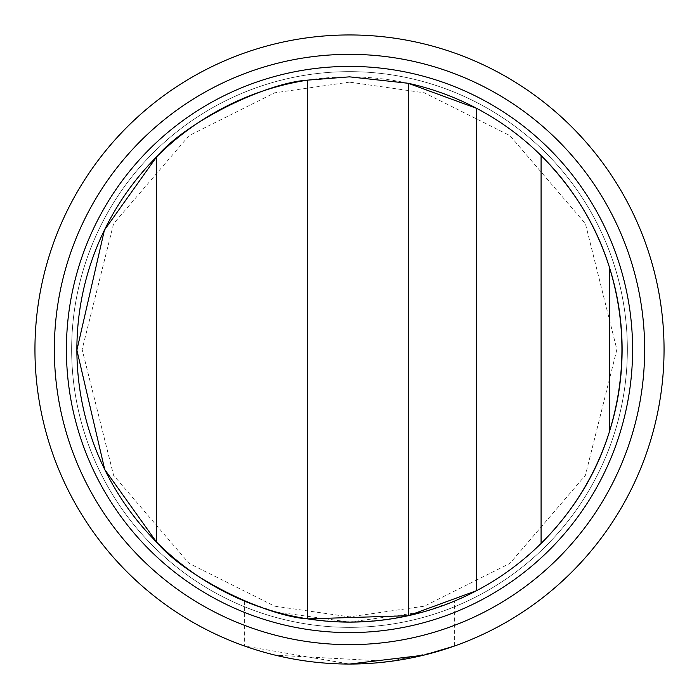 <?xml version="1.0" encoding="UTF-8"?>
<svg xmlns="http://www.w3.org/2000/svg" width="699" height="699" viewBox="0 0 699 699"><rect width="100%" height="100%" fill="white"/><g stroke="black" fill="none" stroke-linecap="round" stroke-linejoin="round"><path stroke-width="0.52" stroke-dasharray="3.5 2.62" d="M349.5 34.95A314.55 314.55 0 0 0 77.091 506.775A314.55 314.55 0 0 0 621.909 506.775A314.55 314.55 0 0 0 349.5 34.95M454.35 601.14L423.708 611.817L349.465 622.11L275.354 611.835L244.65 601.14C245.262 601.988 255.502 605.552 275.362 611.835C324.834 625.055 374.253 625.055 423.629 611.835C443.559 605.535 453.8 601.97 454.35 601.14L454.35 646.059L436.569 651.791L389.692 661.368L275.362 655.19C255.388 649.712 245.148 646.671 244.65 646.059L349.561 664.05M349.5 66.405A283.095 283.095 0 0 1 594.666 491.048A283.095 283.095 0 0 1 104.334 491.048A283.095 283.095 0 0 1 349.5 66.405A283.095 283.095 0 0 1 594.666 491.048A283.095 283.095 0 0 1 104.334 491.048A283.095 283.095 0 0 1 349.5 66.405A283.095 283.095 0 0 0 104.334 491.048A283.095 283.095 0 0 0 594.666 491.048A283.095 283.095 0 0 0 349.5 66.405M349.5 71.648A277.853 277.853 0 0 1 590.131 488.426A277.853 277.853 0 0 1 108.869 488.426A277.853 277.853 0 0 1 349.5 71.648A277.853 277.853 0 0 0 108.869 488.426A277.853 277.853 0 0 0 590.131 488.426A277.853 277.853 0 0 0 349.5 71.648A277.853 277.853 0 0 0 108.869 488.426A277.853 277.853 0 0 0 590.131 488.426A277.853 277.853 0 0 0 349.5 71.648M408.216 83.286A272.61 272.61 0 0 0 307.56 80.132M476.657 590.638A272.61 272.61 0 0 0 541.087 543.438M541.087 155.562A272.61 272.61 0 0 0 476.657 108.362M349.5 82.133L274.637 92.827L189.08 135.606L113.588 223.68L82.133 349.5L113.588 475.32L189.08 563.394L274.637 606.173L349.5 616.868L424.363 606.173L509.921 563.394L585.413 475.32L616.868 349.5L585.413 223.68L509.921 135.606L424.363 92.827L349.5 82.133M244.65 601.14L244.65 646.059"/><path stroke-width="1.05" d="M349.5 34.95A314.55 314.55 0 0 1 621.909 506.775A314.55 314.55 0 0 1 77.091 506.775A314.55 314.55 0 0 1 349.5 34.95M349.561 664.05L423.646 655.19L454.35 646.068M349.5 54.347A295.153 295.153 0 0 0 93.893 497.076A295.153 295.153 0 0 0 605.107 497.076A295.153 295.153 0 0 0 349.5 54.347M349.5 66.405A283.095 283.095 0 0 0 104.334 491.048A283.095 283.095 0 0 0 594.666 491.048A283.095 283.095 0 0 0 349.5 66.405M307.56 80.132A272.61 272.61 0 0 0 226.922 592.997A272.61 272.61 0 0 0 476.657 590.638L476.657 108.362A272.61 272.61 0 0 0 408.216 83.286L408.216 615.714L476.657 590.638A272.61 272.61 0 0 0 541.087 155.562L541.087 543.438C573.87 510.611 596.684 473.249 609.528 431.362L609.528 267.638C596.771 226.161 573.958 188.8 541.087 155.562A272.61 272.61 0 0 0 476.657 108.362L408.216 83.286L349.5 76.846L307.56 80.132L307.56 618.868C266.267 616.221 185.742 577.287 156.576 542.101L104.728 469.51L76.89 350.12L104.413 230.128L156.576 156.899C185.619 121.836 266.179 82.762 307.56 80.132M609.528 267.638C626.059 322.064 626.059 376.639 609.528 431.362M408.216 615.714L307.56 618.868M156.576 542.101L156.576 156.899"/></g></svg>
